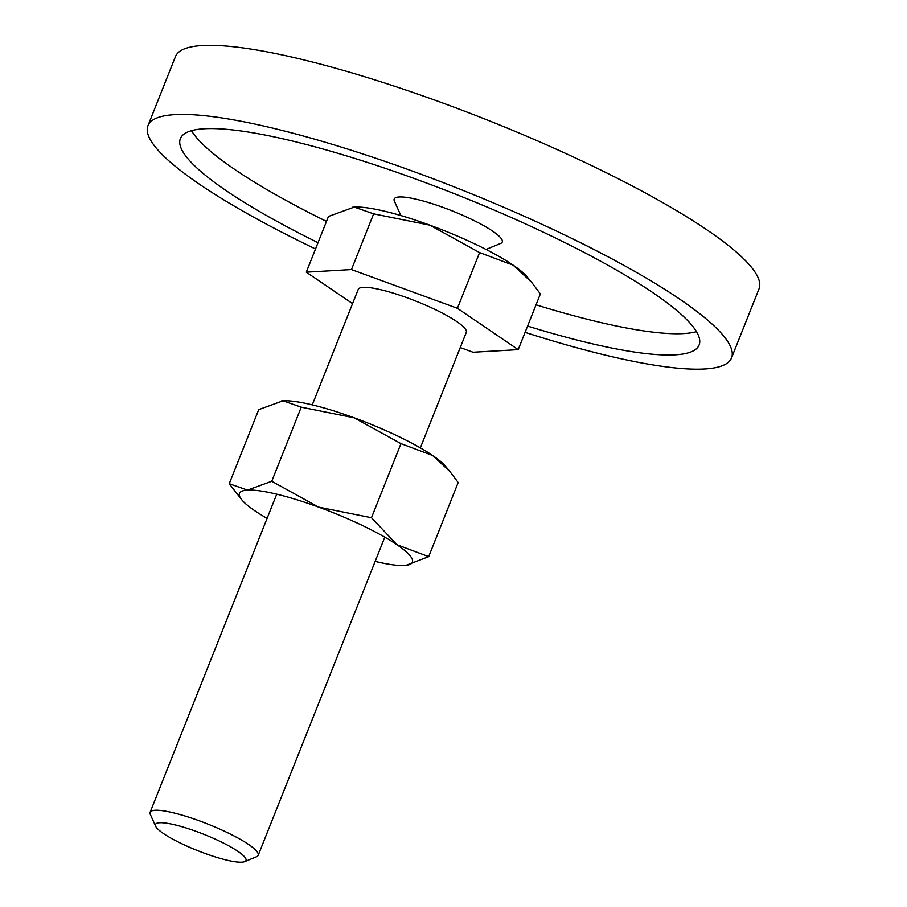 <?xml version="1.0" encoding="UTF-8"?>
<svg xmlns="http://www.w3.org/2000/svg" width="907" height="907" viewBox="0 0 907 907"><rect width="100%" height="100%" fill="white"/><g stroke="black" fill="none" stroke-linecap="round" stroke-linejoin="round"><path stroke-width="1.36" d="M400.871 215.56L394.386 201.161A58.15 10.431 21.7 0 1 417.243 199.472A58.15 10.431 21.7 0 1 479.179 223.201A58.15 10.431 21.7 0 1 500.63 243.439L486.027 249.448M147.966 125.688L175.47 56.574A314.037 56.359 21.7 0 1 300.036 58.978A314.037 56.359 21.7 0 1 611.783 175.482A314.037 56.359 21.7 0 1 759.034 288.8L731.53 357.914A314.037 56.359 -158.3 0 0 584.289 244.584A314.037 56.359 -158.3 0 0 272.542 128.08A314.037 56.359 -158.3 0 0 147.966 125.688A314.037 56.359 -158.3 0 0 315.523 248.971M525.085 332.359A314.037 56.359 -158.3 0 0 606.964 355.51A314.037 56.359 -158.3 0 0 731.53 357.914M536.048 304.809A279.141 50.089 -158.3 0 0 596.84 321.611A279.141 50.089 -158.3 0 0 696.485 331.645M318.028 242.679A279.141 50.089 21.7 0 1 180.391 138.578A279.141 50.089 21.7 0 1 291.113 140.721A279.141 50.089 21.7 0 1 568.224 244.278A279.141 50.089 21.7 0 1 699.104 345.011A279.141 50.089 21.7 0 1 588.382 342.869A279.141 50.089 21.7 0 1 527.579 326.067M191.479 130.676A279.141 50.089 -158.3 0 0 326.497 221.41M352.551 303.618L306.294 272.168L328.47 216.444L354.263 207.079L373.639 213.848L429.827 225.14A98.863 17.743 -158.3 0 0 384.999 211.308A98.863 17.743 -158.3 0 0 354.263 207.079A98.863 17.743 -158.3 0 0 352.551 207.227A98.863 17.743 -158.3 0 0 352.506 207.227M244.629 861.65L256.579 856.741A58.15 10.431 -158.3 0 0 258.189 855.335A58.15 10.431 -158.3 0 0 230.922 834.349A58.15 10.431 -158.3 0 0 173.192 812.774A58.15 10.431 -158.3 0 0 150.12 812.321A58.15 10.431 -158.3 0 0 150.324 814.452L155.63 826.232A48.717 8.741 -158.3 0 0 226.659 860.097A48.717 8.741 -158.3 0 0 244.629 861.65A48.717 8.741 -158.3 0 0 226.659 844.7A48.717 8.741 -158.3 0 0 174.779 824.826A48.717 8.741 -158.3 0 0 155.63 826.232M312.269 404.862L358.22 289.401A58.15 10.431 21.7 0 1 381.291 289.843A58.15 10.431 21.7 0 1 439.022 311.418A58.15 10.431 21.7 0 1 466.289 332.404L420.338 447.865M531.502 282.122L526.854 276.59A98.863 17.743 -158.3 0 0 513.192 265.173L531.502 282.122L540.379 293.913L518.203 349.637L473.035 352.233L460.246 347.562M429.827 225.14L479.588 252.577L513.192 265.173A98.863 17.743 -158.3 0 0 429.827 225.14M306.294 272.168L351.463 269.56L457.423 308.301L479.588 252.577M457.423 308.301L518.203 349.637M351.463 269.56L373.639 213.848M375.158 561.388A93.047 16.7 -158.3 0 0 375.487 561.467A93.047 16.7 -158.3 0 0 404.409 565.458A93.047 16.7 -158.3 0 0 406.019 565.322A93.047 16.7 -158.3 0 0 397.062 544.778A93.047 16.7 -158.3 0 0 318.595 507.104A93.047 16.7 -158.3 0 0 276.397 494.088A93.047 16.7 -158.3 0 0 247.475 490.097A93.047 16.7 -158.3 0 0 241.965 500.04A93.047 16.7 -158.3 0 0 254.833 510.766A93.047 16.7 -158.3 0 0 267.089 518.385M406.064 565.31L428.694 556.637L397.062 544.778L371.485 517.727L318.595 507.104L271.76 481.277L247.475 490.097L229.244 483.726L241.965 500.04M229.244 483.726L258.733 409.613L283.018 400.792L301.249 407.164L354.138 417.798A93.047 16.7 -158.3 0 0 311.94 404.783A93.047 16.7 -158.3 0 0 283.018 400.792A93.047 16.7 -158.3 0 0 281.408 400.928A93.047 16.7 -158.3 0 0 281.363 400.939M354.138 417.798L400.973 443.625L432.605 455.473A93.047 16.7 -158.3 0 0 354.138 417.798M449.827 471.425L445.462 466.209A93.047 16.7 -158.3 0 0 432.605 455.473L449.827 471.425L458.182 482.524L428.694 556.637M301.249 407.164L271.76 481.277M400.973 443.625L371.485 517.727M276.726 494.168L150.12 812.321M384.795 537.171L258.189 855.335"/></g></svg>
